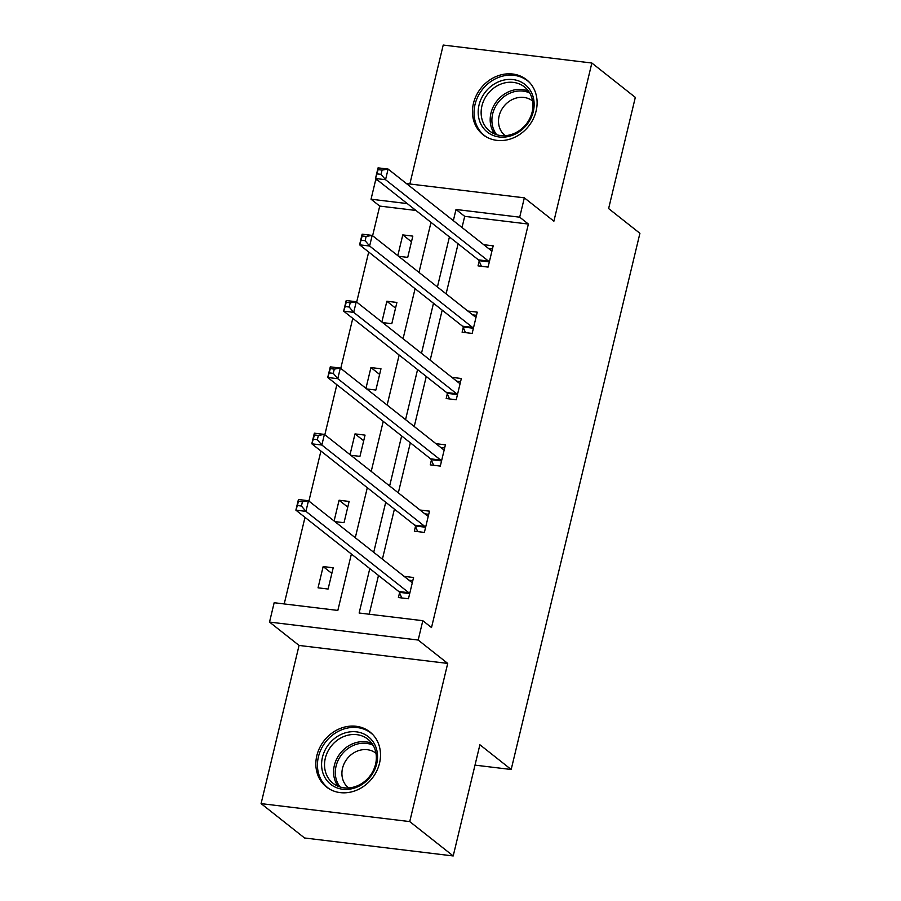 <?xml version="1.0" encoding="UTF-8"?>
<svg xmlns="http://www.w3.org/2000/svg" width="901" height="901" viewBox="0 0 901 901"><rect width="100%" height="100%" fill="white"/><g stroke="black" fill="none" stroke-linecap="round" stroke-linejoin="round"><path stroke-width="1.35" d="M536.118 110.981A35.06 30.51 128.3 0 1 483.026 134.688A35.06 30.51 128.3 0 1 473.442 103.401A35.06 30.51 128.3 0 1 526.522 79.682A35.06 30.51 128.3 0 1 536.118 110.981M379.512 763.237A35.06 30.51 128.3 0 1 326.432 786.956A35.06 30.51 128.3 0 1 316.837 755.669A35.06 30.51 128.3 0 1 369.928 731.95A35.06 30.51 128.3 0 1 379.512 763.237M406.452 183.579L524.337 197.837L553.89 221.196L591.856 63.025L635.318 97.387L608.625 208.57L639.913 233.314L511.182 769.499L479.895 744.755L453.203 855.95L304.549 837.975L261.087 803.613L409.741 821.588L447.718 663.418L418.177 640.048L269.523 622.073L274.163 602.724L337.841 610.428L351.379 554.025M453.203 855.95L409.741 821.588M591.856 63.025L443.213 45.05L409.854 183.995M447.718 663.418L299.064 645.443L261.087 803.613M299.064 645.443L269.523 622.073M415.947 210.462L379.726 206.081L372.609 235.747M368.7 252.021L356.683 302.072M352.775 318.357L340.758 368.408M336.85 384.693L324.833 434.744M320.925 451.018L308.908 501.069M305 517.354L284.209 603.94M379.726 206.081L371.043 199.211L375.683 179.862L377.53 180.087M475.007 765.129L511.182 769.499M463.249 327.457L462.112 332.21L472.158 333.426L477.26 312.163L467.81 311.025M431.399 460.118L430.261 464.871L440.307 466.087L445.409 444.824L435.96 443.686M399.548 592.779L398.411 597.543L408.457 598.748L413.559 577.496L404.121 576.347M369.793 568.587L359.139 613.007L422.817 620.699L431.511 627.569L528.38 224.056L464.702 216.353L462.022 227.514M458.113 243.799L446.096 293.85M442.188 310.135L430.171 360.186M426.263 376.472L414.246 426.511M410.338 442.796L398.321 492.847M394.413 509.133L382.396 559.183M378.488 575.469L369.185 614.223M415.474 526.454L414.336 531.207L424.382 532.423L429.484 511.16L420.035 510.022M447.324 393.782L446.186 398.546L456.233 399.751L461.335 378.499L451.885 377.35M479.174 261.121L478.037 265.874L488.083 267.09L493.185 245.838L483.736 244.689M422.817 620.699L418.177 640.048M524.337 197.837L519.697 217.186L456.007 209.482L453.338 220.644M528.38 224.056L519.697 217.186M449.419 236.929L437.413 286.98M433.494 303.265L421.488 353.316M417.568 369.59L405.563 419.641M401.643 435.926L389.637 485.977M385.718 502.262L373.712 552.302M407.252 203.592L371.043 199.211M355.287 537.751L367.304 487.7M371.212 471.414L383.229 421.364M387.137 405.078L399.154 355.039M403.062 338.753L415.079 288.703M418.988 272.417L431.005 222.367M397.803 255.659L402.781 234.902L412.827 236.118L407.725 257.382L398.569 256.267M381.878 321.995L386.856 301.238L396.902 302.443L391.8 323.707L382.643 322.603M365.952 388.331L370.93 367.563L380.977 368.779L375.875 390.043L366.718 388.939M350.027 454.656L355.005 433.899L365.051 435.115L359.95 456.368L350.793 455.264M334.102 520.992L339.08 500.235L349.126 501.44L344.024 522.704L334.868 521.6M333.201 567.776L328.099 589.04L318.053 587.824L323.155 566.56L333.201 567.776M464.702 216.353L456.007 209.482M331.85 573.43L323.155 566.56M347.775 507.094L339.08 500.235M363.7 440.769L355.005 433.899M379.625 374.433L370.93 367.563M395.55 308.108L386.856 301.238M411.475 241.772L402.781 234.902M408.953 580.176L412.804 580.638M401.767 597.949L399.357 592.329A4.494 1.96 96.9 0 0 398.783 591.507L295.877 510.146L298.434 499.514L308.48 500.731L411.374 582.091A4.494 1.96 96.9 0 0 411.858 582.305A4.494 1.96 96.9 0 0 412.095 582.294L412.41 582.249M302.443 501.767L308.48 500.731L305.923 511.363L295.877 510.146L297.398 505.529L301.418 506.024L302.443 501.767L298.422 501.283L297.398 505.529M409.595 593.996L409.403 593.545A4.494 1.96 96.9 0 0 408.829 592.723L305.923 511.363L301.418 506.024M298.434 499.514L298.422 501.283M424.878 513.84L428.73 514.302M417.692 531.613L415.282 525.993A4.494 1.96 96.9 0 0 414.708 525.182L311.802 443.81L314.359 433.178L324.405 434.395L427.299 515.766A4.494 1.96 96.9 0 0 427.784 515.969A4.494 1.96 96.9 0 0 428.02 515.969L428.335 515.913M318.368 435.431L324.405 434.395L321.848 445.026L311.802 443.81L313.323 439.204L317.343 439.688L318.368 435.431L314.348 434.946L313.323 439.204M425.52 527.659L425.328 527.209A4.494 1.96 96.9 0 0 424.754 526.387L321.848 445.026L317.343 439.688M314.359 433.178L314.348 434.946M440.803 447.504L444.655 447.977M433.618 465.276L431.207 459.668A4.494 1.96 96.9 0 0 430.633 458.846L327.727 377.485L330.284 366.853L340.33 368.07L443.224 449.43A4.494 1.96 96.9 0 0 443.709 449.644A4.494 1.96 96.9 0 0 443.945 449.633L444.261 449.588M334.294 369.106L340.33 368.07L337.774 378.69L327.727 377.485L329.248 372.868L333.269 373.352L334.294 369.106L330.273 368.622L329.248 372.868M441.445 461.335L441.253 460.884A4.494 1.96 96.9 0 0 440.679 460.062L337.774 378.69L333.269 373.352M330.284 366.853L330.273 368.622M357.156 787.046A30.341 26.399 128.3 0 1 322.637 772.067A30.341 26.399 128.3 0 1 341.975 734.056A30.341 26.399 128.3 0 1 376.505 749.046A30.341 26.399 128.3 0 1 357.156 787.046M343.405 736.703A28.089 24.44 -51.7 0 0 325.216 758.665A28.089 24.44 -51.7 0 0 333.01 783.273A28.089 24.44 -51.7 0 0 357.472 785.773A28.089 24.44 -51.7 0 0 375.661 763.811A28.089 24.44 -51.7 0 0 367.867 739.203A28.089 24.44 -51.7 0 0 343.405 736.703M348.541 787.936A22.12 19.248 128.3 0 1 342.459 768.564A22.12 19.248 128.3 0 1 356.773 751.31A22.12 19.248 128.3 0 1 375.976 753.236M373.037 734.844A34.835 30.307 -51.7 0 0 371.178 733.223A34.835 30.307 -51.7 0 0 340.848 730.137A34.835 30.307 -51.7 0 0 318.301 757.358A34.835 30.307 -51.7 0 0 327.964 787.879A34.835 30.307 -51.7 0 0 329.969 789.321M513.761 134.778A30.341 26.399 128.3 0 1 479.231 119.799A30.341 26.399 128.3 0 1 498.568 81.788A30.341 26.399 128.3 0 1 533.099 96.779A30.341 26.399 128.3 0 1 513.761 134.778M499.999 84.446A28.089 24.44 -51.7 0 0 481.821 106.397A28.089 24.44 -51.7 0 0 489.603 131.017A28.089 24.44 -51.7 0 0 514.066 133.506A28.089 24.44 -51.7 0 0 532.254 111.544A28.089 24.44 -51.7 0 0 524.461 86.935A28.089 24.44 -51.7 0 0 499.999 84.446M505.134 135.668A22.12 19.248 128.3 0 1 499.053 116.297A22.12 19.248 128.3 0 1 513.367 99.042A22.12 19.248 128.3 0 1 532.57 100.968M529.63 82.588A34.835 30.307 -51.7 0 0 527.772 80.966A34.835 30.307 -51.7 0 0 497.453 77.869A34.835 30.307 -51.7 0 0 474.895 105.09A34.835 30.307 -51.7 0 0 484.558 135.612A34.835 30.307 -51.7 0 0 486.563 137.053M456.717 381.179L460.58 381.641M449.543 398.952L447.133 393.332A4.494 1.96 96.9 0 0 446.558 392.509L343.653 311.149L346.209 300.517L356.255 301.734L459.15 383.094A4.494 1.96 96.9 0 0 459.634 383.308A4.494 1.96 96.9 0 0 459.87 383.308L460.186 383.252M350.219 302.77L356.255 301.734L353.699 312.365L343.653 311.149L345.173 306.543L349.194 307.027L350.219 302.77L346.198 302.285L345.173 306.543M457.37 394.998L457.179 394.548A4.494 1.96 96.9 0 0 456.604 393.726L353.699 312.365L349.194 307.027M346.209 300.517L346.198 302.285M472.642 314.843L476.505 315.305M465.468 332.615L463.058 326.995A4.494 1.96 96.9 0 0 462.483 326.185L359.578 244.813L362.134 234.181L372.181 235.398L475.075 316.769A4.494 1.96 96.9 0 0 475.559 316.972A4.494 1.96 96.9 0 0 475.796 316.972L476.111 316.915M366.144 236.434L372.181 235.398L369.624 246.029L359.578 244.813L361.098 240.207L365.119 240.691L366.144 236.434L362.123 235.949L361.098 240.207M473.295 328.662L473.104 328.212A4.494 1.96 96.9 0 0 472.529 327.39L369.624 246.029L365.119 240.691M362.134 234.181L362.123 235.949M488.567 248.507L492.43 248.98M481.393 266.279L478.983 260.671A4.494 1.96 96.9 0 0 478.408 259.848L375.503 178.488L378.06 167.856L388.106 169.073L491 250.433A4.494 1.96 96.9 0 0 491.484 250.647A4.494 1.96 96.9 0 0 491.721 250.636L492.036 250.591M382.069 170.109L388.106 169.073L385.549 179.704L375.503 178.488L377.023 173.87L381.044 174.355L382.069 170.109L378.048 169.625L377.023 173.87M489.22 262.337L489.029 261.887A4.494 1.96 96.9 0 0 488.455 261.065L385.549 179.704L381.044 174.355M378.06 167.856L378.048 169.625M409.403 593.545L399.357 592.329M408.829 592.723L398.783 591.507M425.328 527.209L415.282 525.993M424.754 526.387L414.708 525.182M441.253 460.884L431.207 459.668M440.679 460.062L430.633 458.846M338.033 786.235A28.089 24.44 128.3 0 1 352.46 743.866A28.089 24.44 128.3 0 1 371.899 743.404M373.093 745.24A27.176 23.64 -51.7 0 0 353.552 745.352A27.176 23.64 -51.7 0 0 340.094 786.978M494.626 133.967A28.089 24.44 128.3 0 1 509.065 91.598A28.089 24.44 128.3 0 1 528.493 91.136M529.687 92.972A27.176 23.64 -51.7 0 0 510.146 93.085A27.176 23.64 -51.7 0 0 496.688 134.711M457.179 394.548L447.133 393.332M456.604 393.726L446.558 392.509M473.104 328.212L463.058 326.995M472.529 327.39L462.483 326.185M489.029 261.887L478.983 260.671M488.455 261.065L478.408 259.848M371.178 733.223L372.496 734.27M327.964 787.879L329.282 788.916M527.772 80.966L529.09 82.002M484.558 135.612L485.876 136.648"/></g></svg>
